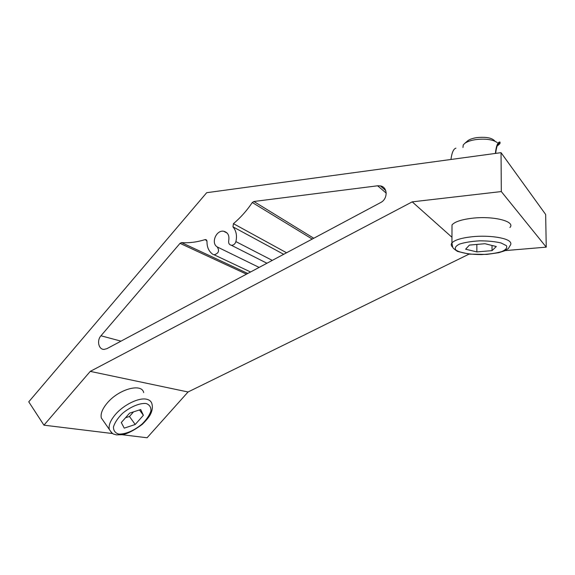 <?xml version="1.0" encoding="UTF-8"?>
<svg xmlns="http://www.w3.org/2000/svg" width="575" height="575" viewBox="0 0 575 575"><rect width="100%" height="100%" fill="white"/><g stroke="black" fill="none" stroke-linecap="round" stroke-linejoin="round"><path stroke-width="0.86" d="M484.941 243.714L496.304 246.538L492.042 250.628L476.862 251.915L465.613 249.205L469.423 245.087L484.941 243.714M476.862 251.915L476.855 244.425M492.042 250.628L492.013 245.475M494.924 141.17C492.257 137.871 486.198 136.692 476.74 137.626C472.7 138.252 469.703 139.294 467.748 140.753L467.188 141.242M497.267 142.578C492.753 139.488 485.602 138.496 475.805 139.588C470.788 140.357 467.08 141.644 464.679 143.441L463.227 144.993L462.976 147.43M509.932 227.499C515.84 221.526 493.738 215.762 472.729 218.177C461.747 219.456 454.847 221.691 452.022 224.882L452 228.577M129.612 413.123L140.71 409.551L143.383 415.294L135.218 424.494L124.236 428.152L121.303 422.532L129.612 413.123M125.515 417.759L129.454 416.48L133.544 411.858M135.218 424.494L129.454 416.48M143.383 415.294L139.473 409.946M143.671 392.603C141.824 382.907 118.975 388.988 107.36 402.881C102.372 408.782 100.366 413.813 101.337 417.975L103.629 421.267M207.007 241.399C206.878 247.149 208.826 251.469 212.865 254.344L214.144 254.797C218.644 253.403 219.679 250.786 217.235 246.934C210.694 243.203 216.157 229.842 223.639 231.251C227.851 232.322 229.547 235.427 228.721 240.566C228.304 243.167 229.181 244.734 231.351 245.273C233.551 245.288 235.074 244.066 235.901 241.615C237.216 235.714 236.239 230.791 232.968 226.852L233.443 223.668C240.587 217.638 246.869 210.594 252.296 202.522L253.87 201.487L377.61 185.79L380.327 185.883C387.859 187.012 388.089 198.986 380.585 202.587L106.892 348.673L104.046 349.406C98.605 349.6 96.586 340.508 100.963 335.778L180.032 243.347L181.571 242.614C189.189 243.132 196.995 242.14 204.995 239.646L205.678 239.581L207.007 241.399M501.033 152.662L545.661 214.475L546.25 247.142L501.314 191.561L501.033 152.662L206.691 192.697L28.75 401.832L43.937 425.169L90.261 371.378L412.217 201.854L501.314 191.561M505.102 250.607L546.25 247.142M451.964 237.281L412.217 201.854M90.261 371.378L188.047 391.985L469.078 254.107M188.047 391.985L147.085 437.762L122.374 434.75M112.815 433.579L43.937 425.169M495.384 153.424C496.132 146.345 497.533 142.528 499.589 141.975L500.135 142.169M497.964 145.403L499.653 143.915L500.142 143.074L499.596 142.895C497.713 143.498 496.397 146.999 495.664 153.388M455.946 148.163C453.56 148.752 451.893 152.526 450.944 159.469M452.022 224.882L451.936 242.902L452.705 247.193C452.762 247.94 454.387 249.356 457.585 251.447L469.329 254.136L486.788 254.416L498.64 252.705L504.261 250.966L508.401 248.515L510.097 245.539C511.161 244.303 511.146 243.067 510.039 241.845C506.632 237.669 488.455 235.103 472.729 236.677C461.696 237.849 454.768 239.919 451.936 242.902C450.778 244.339 451.016 245.733 452.64 247.07M506.424 245.662L501.048 242.966C495.075 241.557 487.952 240.846 479.687 240.839C471.536 241.313 464.794 242.398 459.461 244.102C455.616 246.035 454.43 248.012 455.925 250.046C460.072 252.899 470.242 254.639 481.922 254.56C489.67 254.157 496.283 253.165 501.745 251.584C505.935 249.737 507.495 247.76 506.424 245.662M101.337 417.975L109.329 429.439C111.478 432.666 113.052 434.254 114.051 434.197L116.416 434.865L122.619 434.7C128.002 433.536 134.543 430.093 142.255 424.379C146.143 420.505 148.745 417.407 150.068 415.064C152.289 411.01 152.893 407.201 151.872 403.636C151.175 401.257 149.342 399.769 146.395 399.187C138.748 397.49 123.776 404.743 115.517 414.374C110.472 420.303 108.416 425.32 109.329 429.439L111.449 432.573M146.064 403.499C139.711 402.902 130.324 406.812 122.432 413.439C117.731 418.147 114.741 422.668 113.462 426.995C113.455 430.747 115.288 433.126 118.953 434.118C126.155 434.082 133.853 430.74 142.047 424.084C146.56 419.592 149.522 415.222 150.93 410.974C151.16 407.201 149.536 404.707 146.064 403.499M206.885 240.573L204.995 239.646M247.775 273.477L181.571 242.614M246.495 274.16L180.032 243.347M121.002 341.147L100.963 335.778M386.228 193.135L377.61 185.79M313.77 238.251L253.87 201.487M312.232 239.071L252.296 202.522M286.566 252.77L233.443 223.668M283.683 254.308L232.968 226.852M272.277 260.396L235.901 241.615M259.131 267.418L217.235 246.934M499.589 141.975L499.596 142.895M467.748 140.753L464.679 143.441M206.518 239.991L205.678 239.581M385.717 190.512L380.327 185.883M266.944 263.242L231.351 245.273M227.204 233.119L223.639 231.251M250.578 271.982L214.144 254.797"/></g></svg>
